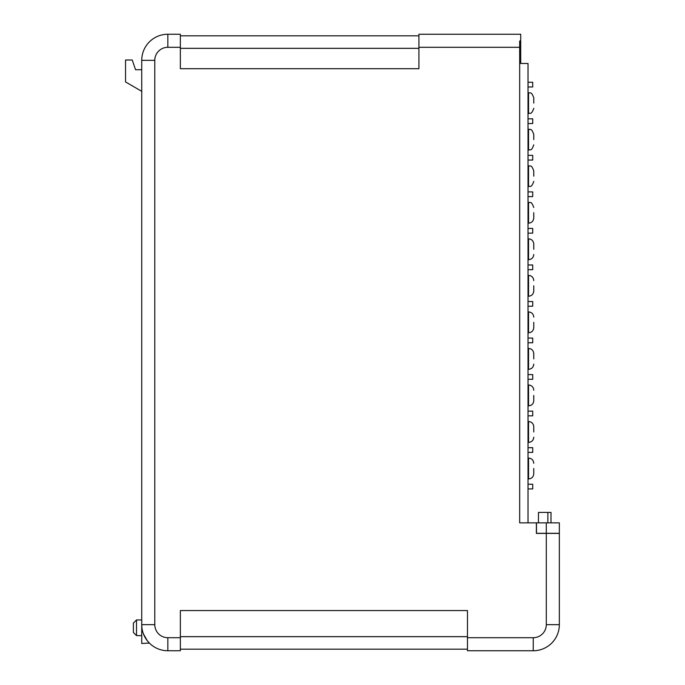 <?xml version="1.0" encoding="UTF-8"?>
<svg xmlns="http://www.w3.org/2000/svg" width="685" height="685" viewBox="0 0 685 685"><rect width="100%" height="100%" fill="white"/><g stroke="black" fill="none" stroke-linecap="round" stroke-linejoin="round"><path stroke-width="1.03" d="M546.296 522.861L536.483 522.861L536.483 533.298L546.296 533.298L546.296 522.861L559.345 522.861L559.345 533.298L546.296 533.298M538.461 522.861L538.461 512.414L550.997 512.414L550.997 522.861M559.345 549.199L559.345 540.756M533.769 103.101L533.769 97.878L533.769 103.101M533.769 139.637L533.769 134.414L533.769 139.637M533.769 176.182L533.769 170.959L533.769 176.182M533.769 212.718L533.769 217.941L533.769 212.718M533.769 249.263L533.769 244.04L533.769 249.263M533.769 285.799L533.769 291.022L533.769 285.799M533.769 322.344L533.769 327.567L533.769 322.344M533.769 358.889L533.769 353.666L533.769 358.889M533.769 395.425L533.769 400.648L533.769 395.425M533.769 431.97L533.769 426.746L533.769 431.97M533.769 468.506L533.769 473.729L533.769 468.506M149.339 643.069L141.735 643.472L141.735 60.349A26.098 26.098 0 0 1 167.834 34.25L180.36 34.25L167.834 34.25L167.834 47.299L180.36 47.299L180.36 68.697L418.92 68.697L418.92 34.25L520.72 34.25L520.72 63.482L528.024 63.482L528.024 522.861M149.75 643.472L147.292 640.749L143.439 633.925M141.915 627.76L141.735 624.651L154.784 624.651L154.784 60.349A13.049 13.049 0 0 1 167.834 47.299M136.512 635.611L133.378 632.478L133.378 623.085L136.512 619.951L136.512 635.611L141.735 635.611M520.72 40.424L519.675 41.1L519.675 522.861L536.381 522.861L536.381 533.401L559.345 533.401L559.345 624.651A26.098 26.098 0 0 1 533.247 650.75L467.47 650.75L533.247 650.75L533.247 637.701L467.47 637.701L467.47 610.558L180.36 610.558L180.36 650.75L167.834 650.75L180.36 650.75M520.72 34.25L418.92 34.25M467.47 649.183L180.36 649.183M180.36 34.25L180.36 47.299M467.47 650.75L467.47 637.701M154.784 624.651A13.049 13.049 0 0 0 167.834 637.701L167.834 650.75A26.098 26.098 0 0 1 141.735 624.651M418.92 35.817L180.36 35.817M141.735 69.716L135.544 69.716L132.256 60.006L125.552 60.006L125.552 81.935L141.735 91.328M528.024 86.978L532.724 86.978L532.724 82.277L528.024 82.277M528.024 484.226L532.724 484.226L532.724 488.927L528.024 488.927M528.024 447.69L532.724 447.69L532.724 452.391L528.024 452.391M528.024 411.146L532.724 411.146L532.724 415.846L528.024 415.846M528.024 374.609L532.724 374.609L532.724 379.302L528.024 379.302M528.024 338.065L532.724 338.065L532.724 342.765L528.024 342.765M528.024 301.528L532.724 301.528L532.724 306.221L528.024 306.221M528.024 264.984L532.724 264.984L532.724 269.684L528.024 269.684M528.024 228.439L532.724 228.439L532.724 233.14L528.024 233.14M528.024 191.903L532.724 191.903L532.724 196.604L528.024 196.604M528.024 155.358L532.724 155.358L532.724 160.059L528.024 160.059M528.024 118.822L532.724 118.822L532.724 123.514L528.024 123.514M547.863 512.414L547.863 522.861M533.769 108.316C531.217 115.542 530.13 112.477 528.546 113.539L528.546 92.655L528.024 92.655M533.769 144.86C531.149 152.147 530.07 149.03 528.546 150.075L528.546 129.2L528.024 129.2M533.769 181.397C531.217 188.632 530.13 185.558 528.546 186.62L528.546 165.736L528.024 165.736M533.769 217.941C533.461 221.109 531.714 222.848 528.546 223.164L528.546 202.28L528.024 202.28M533.769 254.486C533.461 257.654 531.714 259.392 528.546 259.701L528.546 238.825L528.024 238.825M533.769 291.022C533.461 294.19 531.714 295.937 528.546 296.245L528.546 275.361L528.024 275.361M533.769 327.567C533.461 330.735 531.714 332.473 528.546 332.782L528.546 311.906L528.024 311.906M533.769 364.103C533.461 367.28 531.714 369.018 528.546 369.326L528.546 348.442L528.024 348.442M533.769 400.648C533.461 403.816 531.714 405.554 528.546 405.862L528.546 384.987L528.024 384.987M533.769 437.184C533.461 440.361 531.714 442.099 528.546 442.407L528.546 421.523L528.024 421.523M533.769 473.729C533.461 476.897 531.714 478.635 528.546 478.952L528.546 458.068L528.024 458.068M519.675 47.299L418.92 47.299M167.834 637.701L180.36 637.701M546.296 533.401L546.296 624.651A13.049 13.049 0 0 1 533.247 637.701M546.296 624.651L559.345 624.651M154.784 60.349L141.735 60.349A26.098 26.098 0 0 1 167.834 34.25M467.47 636.656L180.36 636.656M418.92 48.344L180.36 48.344M528.546 113.539L528.024 113.539M528.546 150.075L528.024 150.075M528.546 186.62L528.024 186.62M528.546 223.164L528.024 223.164M528.546 259.701L528.024 259.701M528.546 296.245L528.024 296.245M528.546 332.782L528.024 332.782M528.546 369.326L528.024 369.326M528.546 405.862L528.024 405.862M528.546 442.407L528.024 442.407M528.546 478.952L528.024 478.952M136.512 619.951L141.735 619.951M528.546 458.068C531.714 458.376 533.461 460.114 533.769 463.291M528.546 421.523C531.714 421.832 533.461 423.578 533.769 426.746M528.546 384.987C531.714 385.295 533.461 387.034 533.769 390.202M528.546 348.442C531.714 348.751 533.461 350.497 533.769 353.666M528.546 311.906C531.714 312.214 533.461 313.953 533.769 317.121M528.546 275.361C531.714 275.67 533.461 277.408 533.769 280.585M528.546 238.825C531.714 239.133 533.461 240.872 533.769 244.04M528.546 202.28C530.07 203.334 531.149 200.217 533.769 207.504M528.546 165.736C530.13 166.798 531.217 163.732 533.769 170.959M528.546 129.2C530.07 130.253 531.149 127.136 533.769 134.414M528.546 92.655C530.13 93.717 531.217 90.651 533.769 97.878"/></g></svg>
